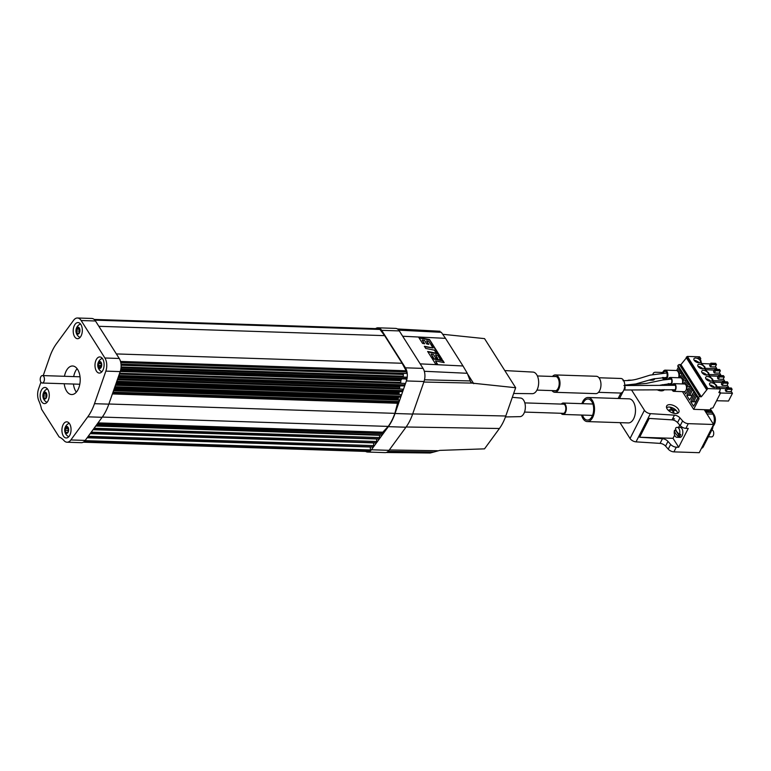 <?xml version="1.0" encoding="UTF-8"?>
<svg xmlns="http://www.w3.org/2000/svg" width="771" height="771" viewBox="0 0 771 771"><rect width="100%" height="100%" fill="white"/><g stroke="black" fill="none" stroke-linecap="round" stroke-linejoin="round"><path stroke-width="1.16" d="M114.734 387.244L400.737 396.583A0.993 0.559 91.9 0 1 400.236 397.084L398.944 397.094A0.993 0.559 -88.1 0 0 398.376 397.913L398.26 398.915A0.993 0.559 -88.1 0 0 398.674 400.053A0.993 0.559 91.9 0 1 399.012 401.527L113.009 392.179M400.737 396.583L400.91 396.092L114.908 386.743M400.467 394.598L115.419 385.288L400.448 394.598A0.993 0.559 91.9 0 1 400.91 396.092M116.643 381.77L402.645 391.109A0.993 0.559 91.9 0 1 402.154 391.61L399.706 391.62A0.993 0.559 -88.1 0 0 399.127 392.535L399.06 393.528A0.993 0.559 -88.1 0 0 399.436 394.569M402.645 391.109L402.819 390.608L116.816 381.269M402.375 389.124L117.327 379.804L402.366 389.124A0.993 0.559 91.9 0 1 402.819 390.608M118.647 376.036L404.65 385.384A0.993 0.559 91.9 0 1 404.149 385.876L400.274 385.905A0.993 0.559 -88.1 0 0 399.686 386.907L399.667 388.15A0.993 0.559 -88.1 0 0 399.966 389.047M404.65 385.384L404.823 384.883L118.821 375.544M404.38 383.399L119.332 374.08L404.37 383.399A0.993 0.559 91.9 0 1 404.823 384.883M120.584 370.321L401.373 379.698A0.993 0.559 -88.1 0 0 400.795 380.691L400.766 382.426A0.993 0.559 -88.1 0 0 401.026 383.283M406.25 379.66A0.993 0.559 -88.1 0 0 406.789 378.995A8.442 4.771 -88.1 0 0 406.895 378.436L120.845 369.087M406.394 377.173L121.018 367.854L406.384 377.173A0.993 0.559 91.9 0 1 406.895 378.436M120.796 362.621L406.577 371.959A0.993 0.559 91.9 0 1 406.057 373.453L403.888 373.463A0.993 0.559 -88.1 0 0 403.31 374.465L403.272 376.2A0.993 0.559 -88.1 0 0 403.551 377.077M406.577 371.959A8.442 4.771 -88.1 0 0 406.134 370.764L402.125 363.266L384.623 335.645L379.949 329.448A8.442 4.771 -88.1 0 0 379.226 328.803L94.216 319.483M366.678 451.228A0.993 0.559 91.9 0 1 366.109 451.382M83.76 441.889L369.801 451.237A0.993 0.559 91.9 0 1 369.328 451.218M369.801 451.237A8.442 4.771 -88.1 0 0 370.109 450.977A0.993 0.559 -88.1 0 0 370.427 449.956L370.253 447.035M87.296 437.562L373.222 446.901A0.993 0.559 91.9 0 1 372.856 447.113L87.133 437.783M373.222 446.901L87.557 437.196M373.55 442.92L373.713 445.619A0.993 0.559 91.9 0 1 373.482 446.544M90.313 433.437L376.238 442.776A0.993 0.559 91.9 0 1 375.872 442.997L90.149 433.659M376.238 442.776L90.573 433.08M376.576 438.978L376.73 441.504A0.993 0.559 91.9 0 1 376.508 442.419M93.195 429.495L379.13 438.834A0.993 0.559 91.9 0 1 378.763 439.056L93.04 429.717M379.13 438.834L93.464 429.139M379.486 435.066A0.993 0.559 -88.1 0 0 379.477 435.297L379.611 437.562A0.993 0.559 91.9 0 1 379.39 438.477M96.067 425.582L381.992 434.921A0.993 0.559 91.9 0 1 381.626 435.143L95.903 425.804M381.992 434.921L96.346 425.197M102.292 417.072L388.218 426.411L382.821 432.184A0.993 0.559 -88.1 0 0 382.474 433.225L382.503 433.61A0.993 0.559 91.9 0 1 382.271 434.536M388.218 426.411A46.453 26.243 -88.1 0 0 394.877 413.352L397.547 403.272L112.383 393.952M112.817 392.718L398.819 402.067A0.993 0.559 91.9 0 1 398.328 402.558L398.106 402.558A0.993 0.559 -88.1 0 0 397.547 403.272M398.819 402.067L399.012 401.527M40.776 376.865A3.73 2.101 -88.1 0 0 40.362 380.816A3.73 2.101 -88.1 0 0 42.193 383.023A3.73 2.101 -88.1 0 0 43.86 381.732A3.73 2.101 91.9 0 0 44.275 377.771A3.73 2.101 91.9 0 0 42.434 375.573A3.73 2.101 91.9 0 0 40.776 376.865M73.438 384.045A14.283 8.067 -88.1 0 0 75.837 391.389A14.283 8.067 -88.1 0 0 76.348 392.14M77.119 368.702A14.283 8.067 -88.1 0 0 73.679 376.595M64.215 383.736A14.283 8.067 -88.1 0 0 66.614 391.09A14.283 8.067 -88.1 0 0 71.655 394.55A14.283 8.067 -88.1 0 0 79.558 385.365A14.283 8.067 -88.1 0 0 77.64 369.454A14.283 8.067 -88.1 0 0 72.59 365.994A14.283 8.067 -88.1 0 0 64.465 376.287M77.457 317.999L91.797 318.462A10.437 5.898 -88.1 0 1 95.488 320.987L119.235 358.467A10.437 5.898 -88.1 0 1 120.199 371.593L105.858 371.121A10.437 5.898 -88.1 0 0 104.895 358.004L81.148 320.524A10.437 5.898 -88.1 0 0 77.457 317.999A10.437 5.898 -88.1 0 0 73.621 320.264L56.466 343.702A46.771 26.426 91.9 0 0 49.768 356.857L43.224 375.593M105.858 371.121L94.486 403.686A46.771 26.426 91.9 0 1 87.778 416.832L70.865 439.952L85.205 440.414A10.437 5.898 91.9 0 1 81.369 442.689L67.029 442.217A10.437 5.898 -88.1 0 0 70.865 439.952M40.921 382.185L38.55 388.96A10.437 5.898 -88.1 0 0 38.897 400.939A29.809 16.846 91.9 0 1 41.518 409.17L59.126 436.955A29.809 16.846 91.9 0 1 64.06 440.646A10.437 5.898 -88.1 0 0 67.029 442.217M47.812 389.422A8.076 4.559 -88.1 0 0 44.969 387.466A8.076 4.559 -88.1 0 0 40.506 392.651A8.076 4.559 -88.1 0 0 41.586 401.643A8.076 4.559 -88.1 0 0 44.439 403.599A8.076 4.559 -88.1 0 0 48.901 398.414A8.076 4.559 -88.1 0 0 47.812 389.422M69.602 423.79A8.076 4.559 -88.1 0 0 66.749 421.833A8.076 4.559 -88.1 0 0 62.287 427.028A8.076 4.559 -88.1 0 0 63.367 436.02A8.076 4.559 -88.1 0 0 66.219 437.976A8.076 4.559 -88.1 0 0 70.681 432.782A8.076 4.559 -88.1 0 0 69.602 423.79M80.878 324.524A8.076 4.559 -88.1 0 0 78.035 322.567A8.076 4.559 -88.1 0 0 73.573 327.752A8.076 4.559 -88.1 0 0 74.652 336.744A8.076 4.559 -88.1 0 0 77.505 338.7A8.076 4.559 -88.1 0 0 81.967 333.515A8.076 4.559 -88.1 0 0 80.878 324.524M102.668 358.891A8.076 4.559 -88.1 0 0 99.816 356.934A8.076 4.559 -88.1 0 0 95.353 362.129A8.076 4.559 -88.1 0 0 96.433 371.121A8.076 4.559 -88.1 0 0 99.286 373.077A8.076 4.559 -88.1 0 0 103.748 367.883A8.076 4.559 -88.1 0 0 102.668 358.891M120.199 371.593L108.827 404.149A46.771 26.426 91.9 0 1 102.119 417.304L85.205 440.414M46.983 402.356A6.958 3.932 91.9 0 1 46.906 402.327A7.44 7.44 0 0 1 47.349 388.902A6.958 3.932 91.9 0 1 47.426 388.863M43.59 397.152L43.513 397.142A1.214 0.684 -88.1 0 1 44.159 398.299L44.467 398.954A3.479 1.966 91.9 0 1 43.562 398.173A3.479 1.966 91.9 0 1 43.022 396.689A3.479 1.966 91.9 0 1 43.465 393.268A3.479 1.966 91.9 0 1 45.344 392.121A3.479 1.966 91.9 0 1 46.25 392.902A3.479 1.966 91.9 0 1 46.79 394.395L46.299 393.942A1.214 0.684 -88.1 0 0 46.385 393.933M46.299 393.942A1.214 0.684 -88.1 0 1 45.653 392.776L45.344 392.121L44.911 392.526L45.634 392.545M43.513 397.142A1.214 0.684 -88.1 0 0 43.427 397.142L43.205 395.87A1.214 0.684 -88.1 0 0 43.427 394.126L43.947 393.104A1.214 0.684 -88.1 0 0 44.255 393.239A1.214 0.684 -88.1 0 0 44.911 392.526M45.865 397.971A1.214 0.684 -88.1 0 0 45.556 397.836A1.214 0.684 -88.1 0 0 44.901 398.559L44.467 398.954A3.479 1.966 91.9 0 0 46.347 397.807L46.385 396.949A1.214 0.684 -88.1 0 1 46.607 395.205L46.79 394.395A3.479 1.966 91.9 0 1 46.347 397.807L46.212 397.981M46.27 396.381L46.443 397.171M46.617 394.02L46.674 394.232A1.214 0.684 91.9 0 1 46.79 394.8M68.764 436.733A6.958 3.932 91.9 0 1 68.696 436.694A7.44 7.44 0 0 1 69.13 423.269A6.958 3.932 91.9 0 1 69.207 423.24M65.371 431.519L65.294 431.509A1.214 0.684 -88.1 0 1 65.94 432.676L66.248 433.321A3.479 1.966 91.9 0 1 65.342 432.541A3.479 1.966 91.9 0 1 64.803 431.056A3.479 1.966 91.9 0 1 65.246 427.645A3.479 1.966 91.9 0 1 67.135 426.498A3.479 1.966 91.9 0 1 68.031 427.279A3.479 1.966 91.9 0 1 68.571 428.763L68.262 428.31M68.291 428.319L68.079 428.31A1.214 0.684 -88.1 0 1 67.434 427.144L67.135 426.498L66.692 426.893L67.414 426.922M65.294 431.509A1.214 0.684 -88.1 0 0 65.207 431.519L64.986 430.237A1.214 0.684 -88.1 0 0 65.207 428.503L65.728 427.481A1.214 0.684 -88.1 0 0 66.036 427.616A1.214 0.684 -88.1 0 0 66.692 426.893M67.646 432.338A1.214 0.684 -88.1 0 0 67.347 432.203A1.214 0.684 -88.1 0 0 66.682 432.926L66.248 433.321A3.479 1.966 91.9 0 0 68.127 432.184L68.166 431.317A1.214 0.684 -88.1 0 1 68.388 429.582L68.571 428.763A3.479 1.966 91.9 0 1 68.127 432.184L67.993 432.358M68.05 430.748L68.224 431.538M68.397 428.387L68.455 428.609A1.214 0.684 91.9 0 1 68.571 429.177M80.049 337.467A6.958 3.932 91.9 0 1 79.972 337.428A7.44 7.44 0 0 1 80.415 324.003A6.958 3.932 91.9 0 1 80.492 323.974M76.657 332.253L76.58 332.243A1.214 0.684 -88.1 0 1 77.225 333.409L77.534 334.055A3.479 1.966 91.9 0 1 76.628 333.274A3.479 1.966 91.9 0 1 76.088 331.79A3.479 1.966 91.9 0 1 76.531 328.369A3.479 1.966 91.9 0 1 78.411 327.222A3.479 1.966 91.9 0 1 79.317 328.012A3.479 1.966 91.9 0 1 79.856 329.496L79.365 329.044A1.214 0.684 -88.1 0 0 79.452 329.034M79.365 329.044A1.214 0.684 -88.1 0 1 78.719 327.877L78.411 327.222L77.977 327.627L78.7 327.646M76.58 332.243A1.214 0.684 -88.1 0 0 76.493 332.253L76.271 330.971A1.214 0.684 -88.1 0 0 76.493 329.236L77.013 328.205A1.214 0.684 -88.1 0 0 77.322 328.35A1.214 0.684 -88.1 0 0 77.977 327.627M78.931 333.072A1.214 0.684 -88.1 0 0 78.623 332.937A1.214 0.684 -88.1 0 0 77.967 333.66L77.534 334.055A3.479 1.966 91.9 0 0 79.413 332.908L79.452 332.05A1.214 0.684 -88.1 0 1 79.673 330.306L79.856 329.496A3.479 1.966 91.9 0 1 79.413 332.908L79.278 333.082M79.336 331.482L79.509 332.272M79.683 329.121L79.741 329.342A1.214 0.684 91.9 0 1 79.856 329.901M101.83 371.834A6.958 3.932 91.9 0 1 101.762 371.795A7.44 7.44 0 0 1 102.196 358.37A6.958 3.932 91.9 0 1 102.273 358.342M98.447 366.63L101.3 366.717L98.36 366.611A1.214 0.684 -88.1 0 1 99.006 367.777L99.314 368.432A3.479 1.966 91.9 0 1 98.409 367.642A3.479 1.966 91.9 0 1 97.878 366.158A3.479 1.966 91.9 0 1 98.312 362.746A3.479 1.966 91.9 0 1 100.201 361.599A3.479 1.966 91.9 0 1 101.097 362.38A3.479 1.966 91.9 0 1 101.637 363.864L101.155 363.411A1.214 0.684 -88.1 0 0 101.232 363.401M101.155 363.411A1.214 0.684 -88.1 0 1 100.5 362.245L100.201 361.599L99.758 361.994L100.481 362.023M98.36 366.611A1.214 0.684 -88.1 0 0 98.274 366.62L98.052 365.348A1.214 0.684 -88.1 0 0 98.274 363.604L98.794 362.582A1.214 0.684 -88.1 0 0 99.102 362.717A1.214 0.684 -88.1 0 0 99.758 361.994M100.712 367.449A1.214 0.684 -88.1 0 0 100.413 367.304A1.214 0.684 -88.1 0 0 99.748 368.027L99.314 368.432A3.479 1.966 91.9 0 0 101.194 367.285L101.232 366.418A1.214 0.684 -88.1 0 1 101.454 364.683L101.637 363.864A3.479 1.966 91.9 0 1 101.194 367.285L101.059 367.459M101.117 365.859L101.29 366.639M101.464 363.488L101.521 363.71A1.214 0.684 91.9 0 1 101.637 364.278M375.602 328.619A10.437 5.898 91.9 0 1 378.002 327.81L395.619 328.388A10.437 5.898 91.9 0 1 399.311 330.913L423.057 368.393A10.437 5.898 91.9 0 1 424.021 381.52L412.639 414.075A46.771 26.426 -88.1 0 1 405.941 427.23L389.027 450.341A10.437 5.898 91.9 0 1 385.192 452.616L367.574 452.037A10.437 5.898 91.9 0 1 365.705 451.43M378.002 327.81A10.437 5.898 91.9 0 1 381.684 330.345L399.311 330.913M367.574 452.037A10.437 5.898 91.9 0 0 371.41 449.772L388.324 426.652A46.771 26.426 -88.1 0 0 395.022 413.507L406.404 380.941A10.437 5.898 91.9 0 0 405.44 367.825L381.684 330.345M562.464 404.12A4.809 2.718 91.9 0 1 563.273 403.937A4.809 2.718 91.9 0 1 565.635 406.78A4.809 2.718 91.9 0 1 565.104 411.878A4.809 2.718 -88.1 0 1 562.955 413.545A4.809 2.718 -88.1 0 1 562.165 413.314M561.355 404.091A5.705 3.219 91.9 0 1 563.302 403.04A5.705 3.219 91.9 0 1 566.107 406.413A5.705 3.219 91.9 0 1 565.471 412.466A5.705 3.219 -88.1 0 1 562.926 414.441L592.533 415.405M561.057 413.275A5.705 3.219 -88.1 0 0 562.926 414.441M512.31 397.335L520.55 398.038A9.319 5.262 91.9 0 1 525.215 404.814A9.319 5.262 91.9 0 1 522.883 415.039A9.319 5.262 -88.1 0 1 519.943 416.648L505.448 416.938M714.206 415.126A6.457 3.653 91.9 0 1 714.389 424.233M706.053 410.866L706.949 412.273L711.026 412.408L709.416 409.864M701.581 448.144L701.552 448.144A3.73 2.101 -88.1 0 0 703.248 446.852L712.356 428.984A3.73 2.101 -88.1 0 0 712.896 425.871A2.486 1.561 -144.5 0 0 713.744 425.438C715.806 421.901 715.912 418.316 714.052 414.682L710.486 409.044M705.426 411.579L706.612 409.767M620 422.653L630.042 438.497A4.973 2.621 27 0 0 636.027 441.86L660.072 443.383A4.973 2.621 -153 0 1 665.585 446.11L668.235 449.136A4.973 2.621 27 0 0 673.912 451.873L699.23 452.693L713.609 424.484L704.231 409.69M680.215 425.621A4.973 2.621 27 0 0 685.891 428.358L688.262 428.435L678.682 447.247L676.302 447.17A4.973 2.621 -153 0 1 670.635 444.433L667.975 441.407A4.973 2.621 27 0 0 662.472 438.68L639.641 437.234L649.221 418.422L672.061 419.867A4.973 2.621 -153 0 1 677.564 422.595L680.215 425.621L682.614 420.918A4.973 2.621 -153 0 0 688.281 423.655L713.609 424.484M682.614 420.918L679.955 417.892A4.973 2.621 27 0 0 674.452 415.164L650.406 413.651A4.973 2.621 -153 0 1 644.421 410.278L631.661 390.145M627.449 380.604A4.973 2.621 -153 0 1 629.184 380.161L631.719 380.161M648.787 380.18L652.285 380.19A4.973 2.621 27 0 0 654.492 379.197A4.973 2.621 27 0 0 654.656 378.59M653.23 374.33A4.973 2.621 -153 0 1 653.345 373.241A4.973 2.621 -153 0 1 655.716 372.258L662.732 372.489M669.932 404.64A6.833 3.604 27 0 0 666.674 405.989A6.833 3.604 27 0 0 668.775 410.75A6.833 3.604 27 0 0 675.589 413.555A6.833 3.604 27 0 0 678.846 412.196A6.833 3.604 27 0 0 676.745 407.435A6.833 3.604 27 0 0 669.932 404.64M656.959 389.712A6.833 3.604 27 0 0 661.2 390.858A6.833 3.604 27 0 0 664.39 389.625M662.829 385.163A6.833 3.604 27 0 0 662.289 384.681M650.984 379.525L651.235 380.18M587.309 421.583L628.278 422.922A12.047 6.804 -88.1 0 0 634.938 415.183A12.047 6.804 -88.1 0 0 633.319 401.758A12.047 6.804 -88.1 0 0 629.069 398.838L588.09 397.499A12.047 6.804 91.9 0 1 592.35 400.419A12.047 6.804 91.9 0 1 593.969 413.844A12.047 6.804 91.9 0 1 587.309 421.583A12.047 6.804 91.9 0 1 583.049 418.672A12.047 6.804 91.9 0 1 581.517 415.049M672.659 418.682L672.726 418.547A4.973 2.621 -153 0 1 674.586 418.932L672.659 418.682L672.061 419.867M678.682 447.247L673.025 438.323L674.654 435.133M678.605 427.394L679.771 425.1M673.025 438.323L639.641 437.234M676.871 437.273A4.973 2.805 91.9 0 1 675.117 436.068A4.973 2.805 91.9 0 1 674.529 430.228A9.84 5.185 27 0 0 675.483 433.312A9.84 5.185 27 0 0 678.48 436.463A4.973 2.805 91.9 0 1 676.871 437.273L679.868 437.369A4.973 2.805 -88.1 0 0 682.614 434.179A4.973 2.805 -88.1 0 0 681.95 428.647A4.973 2.805 -88.1 0 0 680.195 427.442L677.198 427.346A4.973 2.805 91.9 0 1 678.952 428.551A4.973 2.805 91.9 0 1 679.53 434.391A9.84 5.185 -153 0 1 676.543 431.24A9.84 5.185 -153 0 1 675.579 428.156A4.973 2.805 91.9 0 1 677.198 427.346M675.83 429.804A4.973 2.805 91.9 0 0 675.685 430.266L674.529 430.228M678.48 436.463L679.637 436.502A4.973 2.805 91.9 0 0 680.687 434.43L679.53 434.391M675.685 430.266L679.637 436.502M581.893 403.647A12.047 6.804 91.9 0 1 588.09 397.499M582.49 415.077A10.563 5.966 -88.1 0 0 583.628 417.535A10.563 5.966 -88.1 0 0 587.357 420.099A10.563 5.966 -88.1 0 0 592.061 416.436A10.563 5.966 -88.1 0 0 591.771 401.546A10.563 5.966 -88.1 0 0 588.042 398.993A10.563 5.966 -88.1 0 0 583.329 402.655A10.563 5.966 -88.1 0 0 582.866 403.686M666.587 407.782A6.207 3.277 -153 0 1 669.161 407.049A6.207 3.277 -153 0 1 674.904 409.247A6.207 3.277 -153 0 1 677.449 413.314M671.849 409.574A12.413 7.016 91.9 0 0 670.462 408.004A10.861 8.924 -96.9 0 1 670.809 408.004A10.861 8.924 -96.9 0 1 671.155 408.023A12.413 7.016 -88.1 0 1 672.543 409.594A12.413 7.883 -32.4 0 1 674.779 410.018A10.861 8.385 -29.7 0 1 675.126 410.567A12.413 7.883 147.6 0 0 672.89 410.143A12.413 7.016 91.9 0 1 673.921 412.398A10.861 0.877 178.7 0 0 673.584 412.389A10.861 0.877 178.7 0 0 673.237 412.379A12.413 7.016 91.9 0 0 672.196 410.124A12.413 7.883 147.6 0 0 669.604 410.384L669.257 409.835A12.413 7.883 147.6 0 1 671.849 409.574L671.56 410.133M672.89 410.143L672.563 410.789M671.165 408.688L671.155 408.023M674.779 410.018L674.268 410.326M672.543 409.594L672.235 410.191M662.964 389.634A6.207 3.277 -153 0 1 663.07 390.618M659.533 389.673A12.413 7.016 91.9 0 1 659.542 389.702A10.861 0.877 178.7 0 0 659.205 389.692A10.861 0.877 -1.3 0 0 659.003 389.683M708.385 436.781L711.672 436.887A3.441 1.947 -88.1 0 0 713.214 435.692A3.441 1.947 -88.1 0 0 713.589 432.039A3.441 1.947 -88.1 0 0 711.903 430.006L711.835 430.006M504.783 370.572L532.973 372.085A10.804 6.101 91.9 0 1 537.734 376.807A10.804 6.101 -88.1 0 1 537.83 387.967A10.804 6.101 -88.1 0 1 532.269 393.682L513.659 393.47M682.229 383.919L682.875 382.917A1.619 0.916 -88.1 0 0 682.952 380.566A1.619 0.916 -88.1 0 0 682.913 380.498M682.162 383.919A3.855 2.178 -88.1 0 0 682.027 378.908A3.855 2.178 -88.1 0 0 681.93 378.754A3.855 2.178 91.9 0 0 680.571 377.819L670.124 377.472A3.855 2.178 91.9 0 1 671.483 378.407A3.855 2.178 -88.1 0 1 672.004 382.695A3.855 2.178 -88.1 0 1 669.874 385.172L670.375 385.192M669.874 385.172A3.855 2.178 -88.1 0 1 668.515 384.237A3.855 2.178 91.9 0 1 668.216 383.659M668.235 379.178A3.855 2.178 91.9 0 1 670.124 377.472M668.698 379.149A3.229 1.821 91.9 0 1 670.105 378.098A3.229 1.821 91.9 0 1 671.242 378.879A3.229 1.821 -88.1 0 1 671.676 382.474A3.229 1.821 -88.1 0 1 669.893 384.556A3.229 1.821 -88.1 0 1 668.746 383.765A3.229 1.821 91.9 0 1 668.669 383.63M672.071 389.692A3.855 2.178 91.9 0 0 672.428 390.415A3.855 2.178 -88.1 0 0 673.787 391.35L684.234 391.687A3.855 2.178 -88.1 0 0 685.756 390.695L686.788 389.095A1.619 0.916 -88.1 0 0 686.865 386.743A1.619 0.916 -88.1 0 0 686.826 386.676M685.756 390.695A3.855 2.178 -88.1 0 0 685.939 385.086A3.855 2.178 -88.1 0 0 685.843 384.922A3.855 2.178 91.9 0 0 684.484 383.997L674.037 383.65A3.855 2.178 91.9 0 1 675.396 384.584A3.855 2.178 -88.1 0 1 675.916 388.873A3.855 2.178 -88.1 0 1 673.787 391.35M672.206 385.221A3.855 2.178 91.9 0 1 674.037 383.65M672.659 385.23A3.229 1.821 91.9 0 1 674.018 384.276A3.229 1.821 91.9 0 1 675.155 385.057A3.229 1.821 -88.1 0 1 675.589 388.651A3.229 1.821 -88.1 0 1 673.806 390.724A3.229 1.821 -88.1 0 1 672.669 389.943A3.229 1.821 91.9 0 1 672.524 389.702M678.827 377.761L679.184 377.202A2.236 1.263 -88.1 0 0 679.29 373.945A2.236 1.263 -88.1 0 0 679.241 373.858M678.567 377.751A4.973 2.805 -88.1 0 0 678.162 371.921A4.973 2.805 -88.1 0 0 678.037 371.709A4.973 2.805 91.9 0 0 676.283 370.504L665.219 370.147A4.973 2.805 91.9 0 1 666.973 371.352A4.973 2.805 -88.1 0 1 666.423 379.361M663.966 379.756A4.973 2.805 -88.1 0 1 663.137 378.879A4.973 2.805 91.9 0 1 662.53 377.462M662.568 372.981A4.973 2.805 91.9 0 1 665.219 370.147M663.397 372.942A3.73 2.101 91.9 0 1 665.18 371.391A3.73 2.101 91.9 0 1 666.491 372.287A3.73 2.101 -88.1 0 1 666.992 376.441A3.73 2.101 -88.1 0 1 664.939 378.84A3.73 2.101 -88.1 0 1 663.619 377.935A3.73 2.101 91.9 0 1 663.359 377.424M598.489 392.333L620.404 393.046A7.296 4.115 -88.1 0 0 623.662 390.521A7.296 4.115 -88.1 0 0 624.471 382.782A7.296 4.115 -88.1 0 0 620.886 378.474L598.961 377.761M553.877 390.666A7.296 4.115 -88.1 0 0 554.85 390.907A7.296 4.115 -88.1 0 0 558.108 388.372A7.296 4.115 91.9 0 0 558.917 380.643A7.296 4.115 91.9 0 0 555.322 376.335A7.296 4.115 91.9 0 0 554.339 376.508M552.017 390.598A8.683 4.905 -88.1 0 0 554.802 392.294A8.683 4.905 -88.1 0 0 558.676 389.288A8.683 4.905 91.9 0 0 559.65 380.074A8.683 4.905 91.9 0 0 555.371 374.937A8.683 4.905 91.9 0 0 552.479 376.45M554.802 392.294L595.781 393.634A8.683 4.905 -88.1 0 0 599.655 390.627A8.683 4.905 91.9 0 0 600.619 381.414A8.683 4.905 91.9 0 0 596.349 376.277L555.371 374.937M388.141 451.353L433.938 452.018L430.199 453.001L386.184 452.5M433.938 452.018L439.74 450.389L484.516 448.857L499.415 428.503A44.458 25.115 91.9 0 0 505.786 416.003L515.664 387.726L484.545 338.623L442.795 334.296M423.838 382.03L471.9 383.1L515.664 387.726M471.9 383.1L470.589 381.818L467.293 373.289L463.005 365.974L445.503 338.344L441.33 332.32L439.364 331.867M418.769 337.457L429.572 339.587L433.273 345.427L431.201 345.022L428.849 341.312L426.604 340.869L428.821 344.358L426.749 343.953L424.532 340.464L422.229 340.011L424.638 343.799L422.527 343.384L418.769 337.457M424.349 346.266L433.013 347.972L431.509 345.601L433.649 346.025L438.073 353.002L435.933 352.578L434.391 350.15L425.737 348.444L424.349 346.266M427.645 351.47L438.448 353.6L442.149 359.44L440.087 359.035L437.735 355.325L435.48 354.882L437.697 358.37L435.625 357.966L433.408 354.467L431.114 354.014L433.514 357.811L431.403 357.397L427.645 351.47M431.982 358.303L442.785 360.433L444.173 362.621L435.48 360.915L437.687 364.404L435.586 363.989L431.982 358.303M429.572 339.587L432.772 345.331M419.067 337.929L429.37 339.963M426.604 340.869L428.319 344.261M422.229 340.011L424.137 343.702M424.657 346.738L433.013 347.972M431.808 346.083L433.456 346.401L437.571 352.896M427.953 351.942L438.246 353.976L441.648 359.344M435.48 354.882L437.196 358.274M431.114 354.014L433.013 357.715M432.28 358.775L442.583 360.809L443.672 362.524M435.48 360.915L437.196 364.298M693.669 409.343L710.052 409.883L710.823 408.379L712.953 407.869L720.432 393.2L718.871 392.574L720.21 389.943A1.243 0.79 147.6 0 0 719.671 388.97L707.788 388.584L701.311 396.786L699.885 396.737A1.243 0.79 147.6 0 0 698.381 397.643L698.169 398.443L699.124 398.626L693.669 409.343L682.441 391.629M678.364 367.189L676.649 370.562M706.593 389.692L686.209 357.522L687.404 356.414L699.287 356.8A1.243 0.79 -32.4 0 1 699.856 357.079L700.675 358.37A1.243 0.79 147.6 0 0 700.107 358.101L697.871 358.023A1.243 0.79 -32.4 0 1 698.526 358.554M678.133 366.437L677.988 365.473A1.243 0.79 -32.4 0 1 679.492 364.567L680.928 364.616L686.412 357.84M691.847 388.449A49.681 28.074 -88.1 0 0 690.527 390.868A49.681 28.074 -88.1 0 0 688.532 395.234L691.635 395.61L693.9 391.697A49.681 28.074 91.9 0 1 692.079 395.716A49.681 28.074 91.9 0 1 689.611 400.024L686.816 395.6A49.681 28.074 91.9 0 1 688.975 390.82A49.681 28.074 91.9 0 1 691.028 387.167M677.748 371.314A49.681 28.074 91.9 0 1 679.29 368.644M682.181 373.203A49.681 28.074 91.9 0 1 680.34 377.183A49.681 28.074 91.9 0 1 680.022 377.8M681.342 378.098A49.681 28.074 91.9 0 1 683.202 374.822M686.094 379.38A49.681 28.074 91.9 0 1 684.253 383.36A49.681 28.074 91.9 0 1 683.935 383.977M685.255 384.276A49.681 28.074 91.9 0 1 687.115 380.99M684.33 391.687L685.698 393.846A49.681 28.074 91.9 0 0 688.166 389.538A49.681 28.074 91.9 0 0 690.006 385.558M697.813 397.875L695.548 401.778L690.729 401.778A49.681 28.074 91.9 0 1 692.898 396.998A49.681 28.074 91.9 0 1 694.941 393.345M690.729 401.778L693.534 406.201A49.681 28.074 91.9 0 0 696.001 401.893A49.681 28.074 91.9 0 0 697.832 397.913M680.928 364.616L701.311 396.786M720.239 389.239L719.42 387.948A1.243 0.79 -32.4 0 0 718.851 387.668L716.259 387.032A3.971 2.091 27 0 0 716.076 385.201A3.971 2.091 27 0 0 713.888 383.303L712.346 380.855A3.971 2.091 27 0 0 712.163 379.024A3.971 2.091 27 0 0 709.975 377.125L708.424 374.677A3.971 2.091 27 0 0 708.25 372.846A3.971 2.091 27 0 0 706.063 370.947L704.511 368.499A3.971 2.091 27 0 0 704.328 366.668A3.971 2.091 27 0 0 702.14 364.77L700.598 362.322A3.971 2.091 27 0 0 700.415 360.491A3.971 2.091 27 0 0 698.227 358.592L697.871 358.023M704.029 366.659A3.604 1.899 -153 0 1 704.26 368.201A3.604 1.899 -153 0 1 701.388 368.721A3.604 1.899 -153 0 1 698.083 366.466A3.604 1.899 -153 0 1 697.842 364.924A3.604 1.899 -153 0 1 700.723 364.394A3.604 1.899 -153 0 1 704.029 366.659M700.107 360.481A3.604 1.899 -153 0 1 700.347 362.023A3.604 1.899 -153 0 1 697.476 362.543A3.604 1.899 -153 0 1 694.17 360.288A3.604 1.899 -153 0 1 693.929 358.746A3.604 1.899 -153 0 1 696.801 358.226A3.604 1.899 -153 0 1 700.107 360.481M701.995 372.644A3.604 1.899 -153 0 1 701.764 371.102A3.604 1.899 -153 0 1 704.636 370.572A3.604 1.899 -153 0 1 707.942 372.836A3.604 1.899 -153 0 1 708.183 374.369A3.604 1.899 -153 0 1 705.301 374.899A3.604 1.899 -153 0 1 701.995 372.644M711.855 379.014A3.604 1.899 -153 0 1 712.096 380.546A3.604 1.899 -153 0 1 709.224 381.076A3.604 1.899 -153 0 1 705.918 378.821A3.604 1.899 -153 0 1 705.677 377.279A3.604 1.899 -153 0 1 708.549 376.749A3.604 1.899 -153 0 1 711.855 379.014M709.831 384.999A3.604 1.899 -153 0 1 709.59 383.457A3.604 1.899 -153 0 1 712.462 382.927A3.604 1.899 -153 0 1 715.767 385.192A3.604 1.899 -153 0 1 716.008 386.724A3.604 1.899 -153 0 1 713.136 387.254A3.604 1.899 -153 0 1 709.831 384.999M700.251 359.855L700.646 359.074A1.243 0.79 147.6 0 0 700.675 358.37M717.001 388.324L716.259 387.032L717.001 388.324M713.088 382.146L712.346 380.855M709.175 375.969L708.424 374.677M705.263 369.791L704.511 368.499M701.34 363.613L700.598 362.322M699.711 367.979L700.357 367.006L699.827 368.046M702.776 368.914A3.479 1.831 27 0 0 701.446 367.603L700.829 368.538M700.357 367.006A3.479 1.831 27 0 0 698.14 366.553M695.799 361.801L696.444 360.828L695.905 361.869M698.854 362.736A3.479 1.831 27 0 0 697.524 361.426L696.917 362.36M696.444 360.828A3.479 1.831 27 0 0 694.228 360.375M706.689 375.091A3.479 1.831 27 0 0 705.359 373.781L704.742 374.716M703.624 374.157L704.27 373.183L703.74 374.224M704.27 373.183A3.479 1.831 27 0 0 702.053 372.73M710.602 381.269A3.479 1.831 27 0 0 709.272 379.958L708.655 380.893M707.547 380.334L708.183 379.361L707.653 380.402M708.183 379.361A3.479 1.831 27 0 0 705.976 378.908M711.46 386.512L712.096 385.539A3.479 1.831 27 0 0 709.889 385.086M712.096 385.539L711.566 386.579M714.515 387.447A3.479 1.831 27 0 0 713.185 386.136L712.577 387.071M685.621 380.219L686.074 379.342M689.987 385.519L689.534 386.396M688.532 395.234L686.816 395.6M727.217 385.057L728.537 387.138L728.132 387.929M717.194 386.869L728.537 387.138M722.167 382.455L713.676 382.098M722.176 385.336L721.357 384.045L722.62 381.703L723.333 383.081L728.142 383.235L726.995 385.5L722.176 385.336L723.333 383.081M727.342 381.915L728.142 383.235M731.13 391.234L732.45 393.316L728.518 401.026L716.587 400.737M720.49 393.027L732.45 393.316M726.089 388.632L719.68 388.362M726.099 391.514L725.27 390.222L726.533 387.88L727.246 389.259L732.065 389.413L730.908 391.678L726.099 391.514L727.246 389.259M731.255 388.083L732.065 389.413M720.297 375.573L720.702 374.783L719.391 372.701M709.368 374.513L720.702 374.783M714.341 370.099L705.841 369.743M714.351 372.981L713.532 371.689L714.794 369.348L715.498 370.726L720.316 370.89L719.17 373.145L714.351 372.981L715.498 370.726M719.516 369.56L720.316 370.89M705.455 368.336L716.789 368.605L715.478 366.524M710.428 363.922L701.928 363.565M710.438 366.803L709.619 365.512L710.872 363.17L711.585 364.548L716.404 364.712L715.247 366.967L710.438 366.803L711.585 364.548M716.384 369.396L716.789 368.605M715.604 363.382L716.404 364.712M713.281 380.691L724.624 380.961L723.304 378.879M718.254 376.277L709.754 375.92M718.264 379.159L717.444 377.867L718.707 375.525L719.42 376.903L724.229 377.058L723.082 379.322L718.264 379.159L719.42 376.903M724.22 381.751L724.624 380.961M723.429 375.737L724.229 377.058M398.674 400.053L113.51 390.733M400.766 382.426L119.621 373.241M400.795 380.691L120.218 371.526M401.373 379.698L120.527 370.514M120.739 369.646L406.789 378.995M406.134 370.764L120.517 361.435M403.272 376.2L121.086 366.986M403.31 374.465L121.095 365.242M403.888 373.463L121.028 364.23M121.018 364.134L406.057 373.453M402.125 363.266L116.363 353.928M384.623 335.645L98.852 326.306M379.949 329.448L94.862 320.138M370.109 450.977L84.087 441.629M370.427 449.956L85.041 440.636M376.73 441.504L91.238 432.174M379.611 437.562L94.12 428.233M379.477 435.297L95.739 426.026M373.713 445.619L88.222 436.299M382.503 433.61L97.011 424.291M382.474 433.225L97.291 423.905M382.821 432.184L98.042 422.884M108.875 404.004L394.877 413.352M398.106 402.558L112.633 393.239M112.643 393.229L398.328 402.558M118.464 376.547L404.149 385.876M400.274 385.905L118.416 376.701M399.686 386.907L118.059 377.703M399.667 388.15L117.635 378.937M116.469 382.271L402.154 391.61M399.706 391.62L116.431 382.368M399.127 392.535L116.113 383.293M399.06 393.528L115.766 384.276M114.551 387.746L400.236 397.084M398.944 397.094L114.532 387.803M398.376 397.913L114.243 388.632M398.26 398.915L113.896 389.625M119.235 358.467L104.895 358.004M108.827 404.149L94.486 403.686M102.119 417.304L87.778 416.832M95.488 320.987L81.148 320.524M44.159 398.299L44.978 398.328M43.205 395.87L46.289 395.976M43.427 394.126L46.674 394.232M65.94 432.676L66.769 432.704M64.986 430.237L68.07 430.343M65.207 428.503L68.455 428.609M77.225 333.409L78.054 333.429M76.271 330.971L79.355 331.077M76.493 329.236L79.741 329.342M99.006 367.777L99.835 367.806M98.052 365.348L101.136 365.444M98.274 363.604L101.521 363.71M371.41 449.772L389.027 450.341M388.324 426.652L405.941 427.23M395.022 413.507L412.639 414.075M406.404 380.941L424.021 381.52M405.44 367.825L423.057 368.393M713.464 424.252A7.7 4.347 -88.1 0 0 712.915 414.123L710.13 409.729M706.92 413.931L712.915 414.123A2.486 1.581 -32.4 0 1 714.052 414.682M713.917 425.014A2.486 1.561 -144.5 0 1 713.744 425.438L712.915 426.594M712.356 428.984L711.334 428.955M702.227 446.823L703.248 446.852M676.302 447.17L673.912 451.873M688.281 423.655L685.891 428.358M653.288 380.064L653.962 378.744M623.257 391.215L619.527 398.53M630.042 438.497L644.421 410.278M650.406 413.651L636.027 441.86M672.726 418.547L674.452 415.164M660.072 443.383L662.472 438.68M679.955 417.892L677.564 422.595M668.235 449.136L670.635 444.433M667.975 441.407L665.585 446.11M707.73 412.302L706.4 410.201M709.513 412.36L707.894 409.815M706.573 409.844L708.144 412.312M624.751 386.184A2.236 1.263 91.9 0 1 624.751 389.23A2.236 1.263 91.9 0 1 623.903 389.991M675.377 385.481A2.236 1.263 -88.1 0 0 674.904 385.298L623.893 385.539M675.155 389.779L674.76 389.769A2.236 1.263 -88.1 0 0 675.242 389.615M671.464 379.303A2.236 1.263 -88.1 0 0 670.992 379.12L662.665 380.016L646.368 383.418L632.259 384.604M671.242 383.601L670.847 383.592A2.236 1.263 -88.1 0 0 671.329 383.438M389.307 449.956L437.436 450.736M406.115 426.989L499.415 428.503M467.881 374.455L473.731 383.679M412.697 413.931L505.786 416.003M398.742 330.142L441.33 332.32M424.31 371.275L467.293 373.289M424.513 379.795L470.146 380.941M420.185 363.864L463.005 365.974M402.684 336.243L445.503 338.344M719.41 391.523L720.104 392.612M698.189 398.019L677.805 365.849M677.988 365.473L698.381 397.643M699.885 396.737L679.492 364.567M686.498 356.954L706.882 389.124M707.788 388.584L687.404 356.414M699.287 356.8L700.107 358.101M718.851 387.668L719.671 388.97M680.099 369.926A49.681 28.074 -88.1 0 0 678.788 372.345A49.681 28.074 -88.1 0 0 678.596 372.711M679.8 373.357A49.238 27.814 91.9 0 1 680.147 372.672A49.238 27.814 91.9 0 1 680.918 371.217M684.012 376.103A49.681 28.074 -88.1 0 0 682.701 378.522A49.681 28.074 -88.1 0 0 682.277 379.361M683.424 380.142A49.238 27.814 91.9 0 1 684.06 378.85A49.238 27.814 91.9 0 1 684.831 377.395M687.925 382.271A49.681 28.074 -88.1 0 0 686.614 384.7A49.681 28.074 -88.1 0 0 686.19 385.539M687.337 386.319A49.238 27.814 91.9 0 1 687.973 385.028A49.238 27.814 91.9 0 1 688.744 383.572M690.026 395.253A49.238 27.814 91.9 0 1 691.886 391.205A49.238 27.814 91.9 0 1 692.666 389.75M695.76 394.627A49.681 28.074 -88.1 0 0 694.44 397.046A49.681 28.074 -88.1 0 0 692.445 401.412M693.939 401.431A49.238 27.814 91.9 0 1 695.808 397.383A49.238 27.814 91.9 0 1 696.579 395.918M722.706 381.761L727.525 381.915M728.142 382.888L723.323 382.734M726.619 387.938L731.438 388.092M732.055 389.066L727.236 388.912M714.881 369.405L719.69 369.56M720.307 370.533L715.498 370.379M710.968 363.228L715.777 363.382M716.394 364.355L711.585 364.201M718.794 375.583L723.612 375.737M724.22 376.711L719.41 376.556M379.033 328.725L94.139 319.425M366.312 451.449L83.278 442.197M83.634 441.976L369.56 451.324M80.03 376.797L42.434 375.573M79.789 384.247L42.193 383.023M46.318 397.855L45.556 397.836M45.72 393.287L44.255 393.239M68.099 432.232L67.347 432.203M67.501 427.664L66.036 427.616M79.384 332.966L78.623 332.937M78.787 328.398L77.322 328.35M101.165 367.333L100.413 367.304M100.567 362.765L99.102 362.717M524.82 402.896L564.064 404.177M524.521 412.08L563.755 413.362M563.302 403.04L592.899 404.014M652.729 374.446L653.345 373.241M618.14 398.482L620.934 393.008M555.843 390.724L536.934 390.107M556.305 376.576L537.397 375.959M674.76 389.769L623.749 390.001M670.847 383.592L660.149 385.192M667.079 372.942L650.088 375.13L640.441 378.118C637.386 378.85 634.022 380.623 623.045 380.662M666.664 377.405L653.268 378.918L635.738 383.968L624.77 385.163M682.701 380.122L685.737 380.219M682.595 383.351L684.234 383.409M682.952 380.566L682.027 378.908M686.614 386.3L689.65 386.396M686.508 389.528L688.146 389.577M686.865 386.743L685.939 385.086M678.952 373.328L682.084 373.434M679.29 373.945L678.162 371.921M439.99 331.251L397.422 328.957M702.786 364.924L701.543 362.958M720.442 392.786L719.516 391.311M698.169 398.443L677.786 366.273M717.02 388.285L716.644 385.471L714.245 383.283M713.05 381.356L714.293 383.312M713.108 382.108L712.732 379.293L710.332 377.106M709.137 375.178L710.38 377.135M709.195 375.93L708.819 373.116L706.419 370.928M705.224 369.001L706.458 370.957M705.282 369.752L704.906 366.948L702.506 364.75M701.311 362.823L702.545 364.779M701.369 363.575L700.984 360.77L698.593 358.573M714.534 383.457L713.291 381.491M710.621 377.279L709.368 375.313M706.708 371.102L705.455 369.136M727.438 381.857L722.62 381.703M731.351 388.035L726.533 387.88M719.603 369.502L714.794 369.348M715.69 363.324L710.872 363.17M723.516 375.679L718.707 375.525"/></g></svg>
